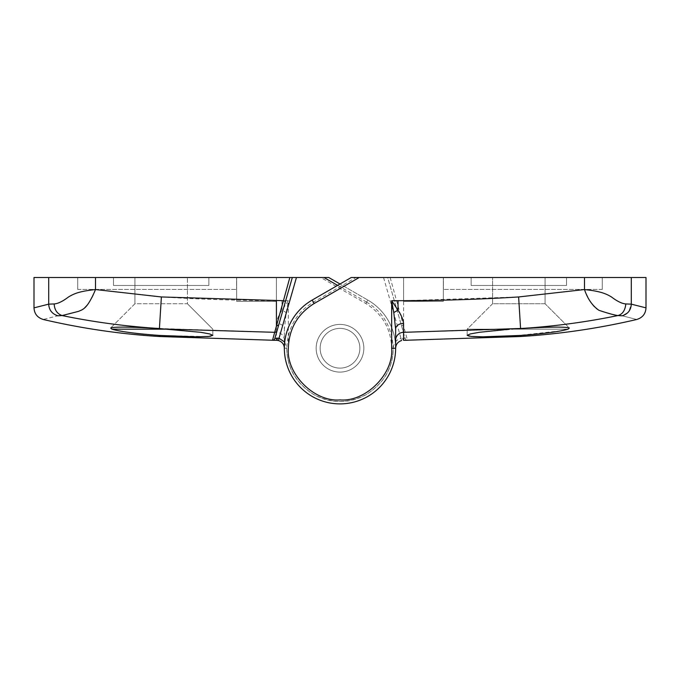 <?xml version="1.0" encoding="UTF-8"?>
<svg xmlns="http://www.w3.org/2000/svg" width="680" height="680" viewBox="0 0 680 680"><rect width="100%" height="100%" fill="white"/><g stroke="black" fill="none" stroke-linecap="round" stroke-linejoin="round"><path stroke-width="0.51" stroke-dasharray="3.4 2.55" d="M545.062 303.739L545.062 277.508L492.6 277.508L545.062 277.508L492.6 277.508L545.062 277.508L545.062 303.739L569.338 328.015C565.794 326.689 550.069 326.825 522.181 328.431L479.128 332.325L470.254 333.948L467.168 335.342L467.168 329.171L568.063 329.171L569.338 328.015L545.062 303.739L492.6 303.739L492.6 277.508L492.6 303.739L545.062 303.739M363.842 348.245A23.843 23.843 0 0 0 340 324.402A23.843 23.843 0 0 0 316.157 348.245A23.843 23.843 0 0 1 340 324.402A23.843 23.843 0 0 1 363.842 348.245A23.843 23.843 0 0 1 340 372.096A23.843 23.843 0 0 1 316.157 348.245A23.843 23.843 0 0 0 340 372.096A23.843 23.843 0 0 0 363.842 348.245A23.843 23.843 0 0 0 340 324.402A23.843 23.843 0 0 0 316.157 348.245A23.843 23.843 0 0 1 340 324.402A23.843 23.843 0 0 1 363.842 348.245A23.843 23.843 0 0 1 340 372.096A23.843 23.843 0 0 1 316.157 348.245A23.843 23.843 0 0 0 340 372.096A23.843 23.843 0 0 0 363.842 348.245M492.6 303.739L467.168 329.171L509.685 329.171L467.168 329.171L492.6 303.739M646 277.508L390.167 277.508L407.49 340.272A2.389 2.389 -16 0 1 405.186 338.546L387.685 277.508L390.167 277.508M383.554 277.508L400.971 338.24L405.186 338.546L387.685 277.508L351.245 277.508M403.589 277.508L443.326 277.508L403.589 277.508L443.326 277.508L403.589 277.508L403.589 301.35L403.589 277.508L403.589 301.35L443.326 301.35L443.326 277.508L443.326 301.35L403.589 301.35L443.326 301.35L443.326 277.508L443.326 301.35L403.589 301.35L403.589 277.508M443.402 277.508L602.284 277.508L443.402 277.508L443.402 289.433L443.402 277.508M471.146 277.508L566.516 277.508L471.146 277.508L566.516 277.508L471.146 277.508L471.146 285.455L471.146 277.508L471.146 285.455L566.516 285.455L566.516 277.508L566.516 285.455L471.146 285.455L566.516 285.455L566.516 277.508L566.516 285.455L471.146 285.455L471.146 277.508M646 307.861L631.295 304.147L625.829 303.943C621.996 303.662 617.244 301.359 611.583 297.032C605.013 293.037 599.343 291.21 584.486 289.552L584.486 277.508M401.574 340.552L400.971 338.24C396.134 339.83 393.558 343.162 393.252 348.236C392.921 367.872 383.877 383.341 366.12 394.655C349.291 403.903 331.712 403.801 313.378 394.366C296.029 383.205 287.155 368.024 286.748 348.832C287.666 327.794 296.539 312.231 313.378 302.132L356.014 277.508M401.276 324.896L403.572 326.145L403.589 300.688L518.619 296.956L584.486 289.552C592.952 309.468 597.21 309.4 601.452 311.355L617.89 315.562L622.183 315.792C641.665 320.714 641.665 320.714 622.183 315.792L628.125 312.307M602.284 289.433L602.284 277.508L602.284 289.433L443.402 289.433L602.284 289.433M625.829 303.943C625.498 309.944 622.846 313.811 617.89 315.562C586.5 322.039 554.6 326.324 522.181 328.431M631.295 277.508L631.295 304.147L628.873 311.406M313.378 302.132L312.179 300.067A55.633 55.633 0 0 0 340 403.886A55.633 55.633 0 0 0 395.632 348.245A55.633 55.633 0 0 1 340 403.886A55.633 55.633 0 0 1 284.368 348.245L284.368 329.069L286.221 312.639L288.337 300.696L281.979 310.25C278.673 315.172 276.828 319.558 276.428 323.391L276.437 332.325L157.819 328.431C129.914 326.825 114.189 326.689 110.661 328.015L111.936 329.171L170.315 329.171M394.519 301.342L396.814 300.688L403.589 300.688M568.063 329.171L467.168 329.171L467.168 335.342M515.992 335.716L561.009 330.82M469.396 336.209L473.085 336.575M482.877 336.821L485.069 336.812M492.804 336.694L493.238 336.685M498.916 336.506L512.176 335.928M402.628 338.173A2.389 0.935 -90.1 0 0 403.563 340.289M365.832 303.51L367.82 300.067L328.754 277.508L320.807 277.508L365.832 303.51C382.364 313.846 390.975 328.754 391.663 348.245C393.89 373.915 365.67 402.135 340 399.908C314.33 402.135 286.11 373.923 288.337 348.245L284.368 348.245A55.633 55.633 0 0 0 340 403.886A55.633 55.633 0 0 0 395.632 348.245A55.633 55.633 0 0 1 340 403.886A55.633 55.633 0 0 1 284.368 348.245L284.368 329.069A7.947 5.678 180 0 0 276.428 323.391M288.337 348.245L288.337 300.696L281.979 300.696C241.74 300.696 201.543 299.447 161.381 296.956L95.514 289.552C80.869 291.108 74.502 293.267 68.416 297.032C62.815 301.325 58.063 303.628 54.17 303.943L48.705 304.147L34 307.861M320.807 277.508L34 277.508M134.938 303.739L134.938 277.508L187.399 277.508L134.938 277.508L187.399 277.508L134.938 277.508L134.938 303.739L110.661 328.015L134.938 303.739L187.399 303.739L187.399 277.508L187.399 303.739L134.938 303.739M187.399 303.739L212.831 329.171L187.399 303.739M276.411 277.508L236.674 277.508L276.411 277.508L236.674 277.508L276.411 277.508L276.411 301.35L276.411 277.508L276.411 301.35L236.674 301.35L236.674 277.508L236.674 301.35L276.411 301.35L236.674 301.35L236.674 277.508L236.674 301.35L276.411 301.35L276.411 277.508M236.598 277.508L77.716 277.508L236.598 277.508L236.598 289.433L236.598 277.508M208.853 277.508L113.483 277.508L208.853 277.508L113.483 277.508L208.853 277.508L208.853 285.455L208.853 277.508L208.853 285.455L113.483 285.455L113.483 277.508L113.483 285.455L208.853 285.455L113.483 285.455L113.483 277.508L113.483 285.455L208.853 285.455L208.853 277.508M284.707 342.074L286.748 348.236C287.079 367.872 296.123 383.341 313.879 394.655C330.709 403.903 348.287 403.801 366.622 394.366C383.971 383.205 392.844 368.024 393.252 348.832C392.334 327.794 383.46 312.231 366.622 302.132L367.82 300.067L340 284.002M285.481 301.342L292.315 277.508M77.716 289.433L77.716 277.508L77.716 289.433L236.598 289.433L77.716 289.433M48.705 277.508L48.705 304.147C49.062 310.123 52.096 314.007 57.817 315.792L46.996 318.537M46.962 318.546L43.206 319.473M54.17 303.943C54.901 310.505 57.553 314.381 62.109 315.562L57.817 315.792M95.514 277.508L95.514 289.552C92.327 298.971 87.507 305.889 81.047 310.31C72.42 313.208 66.113 314.968 62.109 315.562C93.5 322.039 125.4 326.324 157.819 328.431M395.632 348.245A55.633 55.633 0 0 0 367.82 300.067A55.633 55.633 0 0 1 395.632 348.245L393.252 348.236L395.632 348.245A55.633 55.633 0 0 0 367.82 300.067A55.633 55.633 0 0 1 340 403.886A55.633 55.633 0 0 1 312.179 300.067M111.936 329.171L119.085 330.837M129.948 332.579L136.637 333.421M143.981 334.203L159.418 335.435L159.418 336.515M160.624 335.512L207.111 336.558M210.638 336.2L212.543 335.69M212.831 335.342L212.831 329.171L212.831 335.342L209.746 333.948L200.881 332.325L170.527 329.188M331.296 370.447A23.843 23.843 0 0 1 317.798 339.541A23.843 23.843 0 0 1 348.704 326.051A23.843 23.843 0 0 0 317.798 339.541A23.843 23.843 0 0 0 331.296 370.447A23.843 23.843 0 0 0 362.202 356.949A23.843 23.843 0 0 0 348.704 326.051A23.843 23.843 0 0 1 362.202 356.949A23.843 23.843 0 0 1 331.296 370.447M347.25 329.749A19.873 19.873 0 0 0 321.504 340.995A19.873 19.873 0 0 0 332.75 366.75A19.873 19.873 0 0 1 321.504 340.995A19.873 19.873 0 0 1 347.25 329.749A19.873 19.873 0 0 1 358.496 355.504A19.873 19.873 0 0 1 332.75 366.75A19.873 19.873 0 0 0 358.496 355.504A19.873 19.873 0 0 0 347.25 329.749M402.909 330.599A2.389 2.372 164 0 0 405.212 332.316L509.473 329.188M520.582 328.517L518.619 296.956M520.582 336.515L520.582 335.435M366.622 302.132L337.611 285.379M286.748 348.236L284.368 348.245L286.748 348.236M159.418 328.517L161.381 296.956M281.979 300.696L281.979 310.25A7.947 2.159 -153.4 0 1 286.221 312.639M284.368 340.238A7.947 7.913 0 0 0 276.437 332.325L276.437 340.289M405.008 340.289L406.045 340.28"/><path stroke-width="1.02" d="M351.245 277.508L312.179 300.067L351.245 277.508L359.193 277.508L314.168 303.51C297.636 313.846 289.025 328.754 288.337 348.245C286.11 373.915 314.33 402.135 340 399.908C365.67 402.135 393.89 373.923 391.663 348.245L395.632 348.245L395.632 329.069L393.779 312.639L391.663 300.696L398.021 310.25C401.327 315.172 403.172 319.558 403.572 323.391L403.563 332.325L522.181 328.431C550.086 326.825 565.811 326.689 569.338 328.015L568.063 329.171C559.878 331.611 544.051 333.701 520.582 335.435L482.91 336.821L471.265 336.43L467.168 335.342L469.396 336.209M314.168 303.51L312.179 300.067A55.633 55.633 0 0 0 340 403.886A55.633 55.633 0 0 0 395.632 348.245L395.632 348.245C395.87 344.335 397.851 341.776 401.574 340.552L401.574 340.552C397.851 341.768 395.879 344.335 395.632 348.236L395.632 329.069A7.947 5.678 180 0 1 403.572 323.391M631.295 304.147L646 307.861L646 277.508L631.295 277.508L631.295 304.147C630.938 310.123 627.904 314.007 622.183 315.792C641.665 320.714 641.665 320.714 622.183 315.792L617.89 315.562C622.446 314.381 625.098 310.505 625.829 303.943L631.295 304.147M359.193 277.508L631.295 277.508M391.663 348.245L391.663 300.696L398.021 300.696C438.26 300.696 478.456 299.447 518.619 296.956L584.486 289.552C599.131 291.108 605.498 293.267 611.583 297.032C617.185 301.325 621.937 303.628 625.829 303.943M628.873 311.406L628.125 312.307M584.486 277.508L584.486 289.552C587.673 298.971 592.492 305.889 598.952 310.31C607.58 313.208 613.887 314.968 617.89 315.562C586.5 322.039 554.6 326.324 522.181 328.431M561.009 330.82L567.46 329.35M395.632 340.238A7.947 7.913 -0 0 1 403.563 332.325L403.563 340.289L407.49 340.272M473.085 336.575L482.877 336.821M485.069 336.812L492.804 336.694M493.238 336.685L498.916 336.506M512.176 335.928L515.992 335.716M467.168 335.342L470.254 333.948L479.119 332.325L509.473 329.188M520.582 335.435L520.582 336.515L405.008 340.289M48.705 277.508L48.705 304.147L34 307.861L34 277.508L289.833 277.508L272.51 340.272A2.389 2.389 16 0 0 274.813 338.546L285.481 301.342L274.813 338.546L277.372 338.173A2.389 0.935 90.1 0 1 276.437 340.289L272.51 340.272M170.315 329.171L111.936 329.171L110.661 328.015C114.206 326.689 129.931 326.825 157.819 328.431L200.872 332.325L209.746 333.948L212.831 335.342L208.734 336.43L197.098 336.821L159.418 335.435C136.025 333.71 120.198 331.627 111.936 329.171M340 284.002L328.754 277.508L289.833 277.508M54.17 303.943C54.502 309.944 57.154 313.811 62.109 315.562L57.817 315.792C52.054 313.897 49.02 310.021 48.705 304.147L54.17 303.943C58.004 303.662 62.755 301.359 68.416 297.032C74.987 293.037 80.656 291.21 95.514 289.552L95.514 277.508M296.446 277.508L279.029 338.24L284.707 342.074M292.315 277.508L285.481 301.342L283.186 300.688L161.381 296.956L95.514 289.552C87.048 309.468 82.79 309.4 78.548 311.355L62.109 315.562C93.5 322.039 125.4 326.324 157.819 328.431M57.817 315.792C38.335 320.714 38.335 320.714 57.817 315.792M284.368 348.236L284.368 348.236C284.129 344.335 282.149 341.776 278.426 340.552L278.426 340.552C282.149 341.768 284.121 344.335 284.368 348.236A55.633 55.633 0 0 1 312.179 300.067M277.372 338.173L279.029 338.24L278.426 340.552L276.437 340.289L278.426 340.552M278.724 324.896L276.428 326.145L276.411 300.688M119.085 330.837L123.819 331.67M124.092 331.712L129.948 332.579M136.637 333.421L143.981 334.203M34 307.861C34.331 313.76 37.4 317.628 43.206 319.473C81.472 328.406 120.207 334.084 159.418 336.515L159.418 335.435L160.624 335.512M207.111 336.558L210.638 336.2M520.582 328.517L518.619 296.956M398.021 300.696L398.021 310.25A7.947 2.159 153.4 0 0 393.779 312.639M337.611 285.379L323.986 277.508M277.091 330.599A2.389 2.372 -164 0 1 274.788 332.316L170.527 329.188M159.418 328.517L161.381 296.956M646 307.861C645.668 313.76 642.6 317.628 636.794 319.473C598.527 328.406 559.793 334.084 520.582 336.515M159.418 336.515L273.955 340.28"/></g></svg>
